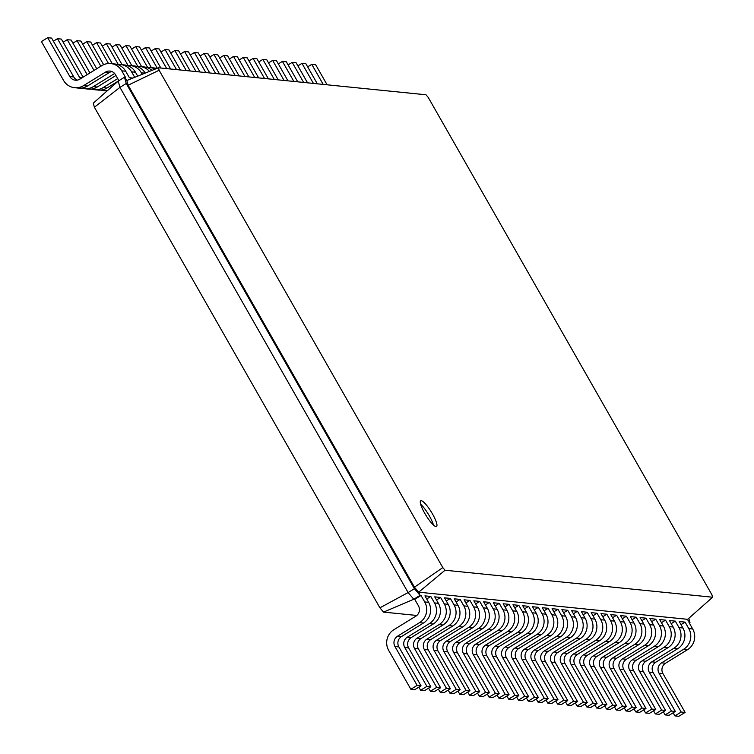 <?xml version="1.0" encoding="UTF-8"?>
<svg xmlns="http://www.w3.org/2000/svg" width="754" height="754" viewBox="0 0 754 754"><rect width="100%" height="100%" fill="white"/><g stroke="black" fill="none" stroke-linecap="round" stroke-linejoin="round"><path stroke-width="1.13" d="M118.896 80.669L115.494 74.712A7.549 7.286 -84.2 0 0 105.522 72.101L83.524 85.645A15.099 14.571 95.8 0 1 74.627 87.709A15.099 14.571 95.8 0 1 63.572 80.433L41.404 41.574L47.691 37.7L69.858 76.559A7.549 7.286 -84.2 0 0 79.83 79.17L101.828 65.626A15.099 14.571 95.8 0 1 110.734 63.562A15.099 14.571 95.8 0 1 121.78 70.838L125.475 77.323L124.495 77.219L126.832 80.508L158.444 67.785L426.01 94.778L428.234 97.407L711.908 594.755L712.596 597.225L445.03 570.231L442.805 567.602L159.122 70.254L158.444 67.785M111.903 71.545A7.549 7.286 -84.2 0 0 109.434 72.497L87.436 86.041A15.099 14.571 95.8 0 1 78.539 88.105L74.627 87.709M47.691 37.7L51.602 38.096L73.769 76.955A7.549 7.286 -84.2 0 0 77.36 80.122M110.734 63.562L114.646 63.958A15.099 14.571 95.8 0 1 125.692 71.234L129.386 77.709L132.893 78.067M416.802 615.462L383.55 612.107L379.912 607.818L94.391 107.228L93.27 103.185L118.218 81.093L124.495 77.219L126.238 83.496L128.142 85.221L126.832 80.508M94.391 107.228L119.952 87.37L118.218 81.093M379.912 607.818L408.112 592.569L119.952 87.37L126.238 83.496L414.398 588.704L414.455 587.178L128.142 85.221L159.122 70.254M114.636 73.496L93.308 86.635A15.099 14.571 95.8 0 1 84.401 88.699A15.099 14.571 95.8 0 1 81.498 88.086M53.374 41.206L57.464 38.69L79.632 77.549A7.549 7.286 -84.2 0 0 80.499 78.765M117.549 64.561A15.099 14.571 95.8 0 1 120.508 64.552A15.099 14.571 95.8 0 1 131.564 71.828L134.702 77.342M383.55 612.107L413.767 599.241L408.112 592.569L414.398 588.704L420.053 595.377L418.687 592.182L414.455 587.178L442.805 567.602M414.747 599.345L413.767 599.241L420.053 595.377L421.024 595.471L414.747 599.345L418.442 605.82A7.549 7.286 95.8 0 1 415.85 616.169L393.852 629.713A15.099 14.571 -84.2 0 0 388.678 650.4L410.845 689.26L417.122 685.395L394.964 646.536A7.549 7.286 95.8 0 1 397.547 636.188L419.544 622.644A15.099 14.571 -84.2 0 0 424.719 601.946L421.024 595.471M115.946 75.494L97.219 87.03A15.099 14.571 95.8 0 1 88.312 89.095L84.401 88.699M57.464 38.69L61.385 39.085L83.1 77.162M120.508 64.552L124.419 64.948A15.099 14.571 95.8 0 1 135.475 72.224L137.709 76.135M117.718 78.605L103.091 87.624A15.099 14.571 95.8 0 1 94.184 89.688A15.099 14.571 95.8 0 1 91.281 89.076M63.157 42.196L67.247 39.67L87.191 74.637M127.322 65.551A15.099 14.571 95.8 0 1 130.291 65.532A15.099 14.571 95.8 0 1 141.347 72.818L142.204 74.326M118.142 81.149L107.002 88.011A15.099 14.571 95.8 0 1 98.095 90.075L94.184 89.688M67.247 39.67L71.159 40.066L89.924 72.959M130.291 65.532L134.203 65.928A15.099 14.571 95.8 0 1 145.202 73.11M107.502 90.584A15.099 14.571 95.8 0 1 103.967 90.669A15.099 14.571 95.8 0 1 101.064 90.065M72.94 43.176L77.031 40.659L94.014 70.433M137.105 66.54A15.099 14.571 95.8 0 1 140.074 66.522A15.099 14.571 95.8 0 1 149.433 71.413M77.031 40.659L80.942 41.055L96.738 68.755M140.074 66.522L143.986 66.918A15.099 14.571 95.8 0 1 151.94 70.395M82.714 44.166L86.814 41.649L100.838 66.239M146.889 67.521A15.099 14.571 95.8 0 1 149.848 67.511A15.099 14.571 95.8 0 1 155.117 69.123M86.814 41.649L90.725 42.045L103.637 64.684M149.848 67.511L153.759 67.907A15.099 14.571 95.8 0 1 156.653 68.501M92.497 45.155L96.587 42.629L108.501 63.515M96.587 42.629L100.499 43.025L112.308 63.722M102.28 46.145L106.371 43.619L118.284 64.505M106.371 43.619L110.282 44.015L122.082 64.712M112.054 47.125L116.154 44.609L128.057 65.485M116.154 44.609L120.065 45.004L131.865 65.692M121.837 48.115L125.927 45.598L137.841 66.475M125.927 45.598L129.839 45.985L141.648 66.682M131.62 49.104L135.711 46.578L147.624 67.464M135.711 46.578L139.622 46.974L151.422 67.671M141.394 50.084L145.494 47.568L157.284 68.246M145.494 47.568L149.405 47.964L160.847 68.03M151.177 51.074L155.267 48.558L166.719 68.614M155.267 48.558L159.179 48.953L170.63 69.01M160.96 52.064L165.051 49.538L176.493 69.604M165.051 49.538L168.962 49.934L180.404 69.999M170.743 53.044L174.834 50.527L186.276 70.593M174.834 50.527L178.745 50.923L190.187 70.989M180.517 54.034L184.607 51.517L196.059 71.573M184.607 51.517L188.528 51.913L199.97 71.969M190.3 55.023L194.391 52.497L205.833 72.563M194.391 52.497L198.302 52.893L209.744 72.959M200.083 56.013L204.174 53.487L215.616 73.553M204.174 53.487L208.085 53.883L219.527 73.949M209.857 56.993L213.957 54.476L225.399 74.542M213.957 54.476L217.868 54.872L229.31 74.929M219.64 57.983L223.731 55.466L235.173 75.523M223.731 55.466L227.642 55.853L239.093 75.918M229.423 58.972L233.514 56.446L244.956 76.512M233.514 56.446L237.425 56.842L248.867 76.908M239.197 59.952L243.297 57.436L254.739 77.502M243.297 57.436L247.208 57.832L258.65 77.888M248.98 60.942L253.071 58.426L264.522 78.482M253.071 58.426L256.982 58.812L268.433 78.878M258.763 61.932L262.854 59.406L274.296 79.472M262.854 59.406L266.765 59.802L278.207 79.867M268.537 62.912L272.637 60.395L284.079 80.461M272.637 60.395L276.548 60.791L287.99 80.857M278.32 63.901L282.411 61.385L293.862 81.441M282.411 61.385L286.332 61.781L297.773 81.837M288.103 64.891L292.194 62.365L303.636 82.431M292.194 62.365L296.105 62.761L307.547 82.827M297.887 65.871L301.977 63.355L313.419 83.421M301.977 63.355L305.888 63.751L317.33 83.817M307.66 66.861L311.76 64.344L323.202 84.401M311.76 64.344L315.672 64.74L327.113 84.797M432.532 514.03A15.099 3.167 58.4 0 0 420.704 500.779A15.099 3.167 58.4 0 0 425.925 515.293A15.099 3.167 58.4 0 0 436.528 526.49A15.099 3.167 58.4 0 0 432.532 514.03M689.307 623.03L689.985 622.606L689.005 622.512L692.7 628.987L688.788 628.591L685.094 622.116L679.222 621.522L682.917 627.997L679.005 627.611L675.311 621.126L669.448 620.533L673.143 627.017L669.232 626.621L665.537 620.146L659.665 619.552L663.36 626.027L659.448 625.631L655.754 619.157L649.882 618.563L653.577 625.038L649.665 624.642L645.971 618.167L640.108 617.573L643.803 624.058L639.892 623.662L636.197 617.187L630.325 616.593L634.02 623.068L630.108 622.672L626.414 616.197L620.542 615.603L624.237 622.078L620.325 621.682L616.631 615.207L610.768 614.614L614.463 621.098L610.551 620.702L606.857 614.218L600.985 613.633L604.68 620.108L600.768 619.713L597.074 613.238L591.202 612.644L594.897 619.119L590.985 618.723L587.291 612.248L581.428 611.654L585.113 618.129L581.202 617.743L577.507 611.258L571.645 610.674L575.34 617.149L571.428 616.753L567.734 610.278L561.862 609.684L565.557 616.159L561.645 615.764L557.951 609.289L552.079 608.695L555.773 615.17L551.862 614.774L548.167 608.299L542.305 607.705L546 614.19L542.088 613.794L538.394 607.319L532.522 606.725L536.217 613.2L532.305 612.804L528.611 606.329L522.739 605.735L526.433 612.21L522.522 611.814L518.827 605.339L512.965 604.746L516.66 611.23L512.748 610.834L509.054 604.35L503.182 603.765L506.876 610.24L502.965 609.845L499.271 603.37L493.399 602.776L497.093 609.251L493.182 608.855L489.487 602.38L483.625 601.786L487.32 608.261L483.399 607.875L479.704 601.39L473.842 600.806L477.536 607.281L473.625 606.885L469.931 600.41L464.059 599.816L467.753 606.291L463.842 605.896L460.147 599.421L454.276 598.827L457.97 605.302L454.059 604.915L450.364 598.431L444.502 597.837L448.196 604.322L444.285 603.926L440.59 597.451L434.719 596.857L438.413 603.332L434.502 602.936L430.807 596.461L424.936 595.867L428.63 602.342L424.719 601.946M688.798 618.308L689.985 622.606L687.158 619.27L418.687 592.182L445.03 570.231M681.003 624.632L685.094 622.116M671.22 623.652L675.311 621.126M661.437 622.663L665.537 620.146M651.663 621.673L655.754 619.157M641.88 620.693L645.971 618.167M632.097 619.703L636.197 617.187M622.323 618.714L626.414 616.197M612.54 617.733L616.631 615.207M602.757 616.744L606.857 614.218M592.983 615.754L597.074 613.238M583.2 614.764L587.291 612.248M573.417 613.784L577.507 611.258M563.634 612.795L567.734 610.278M553.86 611.805L557.951 609.289M544.077 610.825L548.167 608.299M534.294 609.835L538.394 607.319M524.52 608.846L528.611 606.329M514.737 607.865L518.827 605.339M504.954 606.876L509.054 604.35M495.18 605.886L499.271 603.37M485.397 604.896L489.487 602.38M475.614 603.916L479.704 601.39M465.84 602.927L469.931 600.41M456.057 601.937L460.147 599.421M446.274 600.957L450.364 598.431M436.491 599.967L440.59 597.451M426.717 598.978L430.807 596.461M687.648 619.326L712.596 597.225M433.475 525.048A15.099 3.167 58.4 0 0 429.384 515.962A15.099 3.167 58.4 0 0 420.619 504.162M673.134 712.794L674.905 715.904L678.826 716.3L685.103 712.426L662.936 673.567A7.549 7.286 95.8 0 1 665.528 663.218L687.525 649.684A15.099 14.571 -84.2 0 0 692.7 628.987M674.905 715.904L681.192 712.04L659.024 673.171A7.549 7.286 95.8 0 1 661.616 662.832L683.614 649.288A15.099 14.571 -84.2 0 0 688.788 628.591M663.35 711.804L665.132 714.915L669.043 715.31L675.33 711.446L653.162 672.587A7.549 7.286 95.8 0 1 655.744 662.238L677.742 648.694A15.099 14.571 -84.2 0 0 682.917 627.997M665.132 714.915L671.409 711.05L649.251 672.191A7.549 7.286 95.8 0 1 651.833 661.842L673.831 648.299A15.099 14.571 -84.2 0 0 679.005 627.611M653.577 710.824L655.349 713.934L659.26 714.33L665.546 710.457L643.379 671.597A7.549 7.286 95.8 0 1 645.971 661.249L667.959 647.705A15.099 14.571 -84.2 0 0 673.143 627.017M655.349 713.934L661.635 710.061L639.467 671.201A7.549 7.286 95.8 0 1 642.059 660.853L664.048 647.309A15.099 14.571 -84.2 0 0 669.232 626.621M643.793 709.834L645.565 712.945L649.477 713.341L655.763 709.467L633.596 670.608A7.549 7.286 95.8 0 1 636.188 660.259L658.185 646.715A15.099 14.571 -84.2 0 0 663.36 626.027M645.565 712.945L651.852 709.071L629.684 670.212A7.549 7.286 95.8 0 1 632.276 659.873L654.265 646.329A15.099 14.571 -84.2 0 0 659.448 625.631M634.01 708.845L635.792 711.955L639.703 712.351L645.98 708.487L623.822 669.618A7.549 7.286 95.8 0 1 626.404 659.279L648.402 645.735A15.099 14.571 -84.2 0 0 653.577 625.038M635.792 711.955L642.069 708.091L619.911 669.232A7.549 7.286 95.8 0 1 622.493 658.883L644.491 645.339A15.099 14.571 -84.2 0 0 649.665 624.642M624.237 707.855L626.009 710.975L629.92 711.371L636.206 707.497L614.039 668.638A7.549 7.286 95.8 0 1 616.631 658.289L638.619 644.745A15.099 14.571 -84.2 0 0 643.803 624.058M626.009 710.975L632.295 707.101L610.127 668.242A7.549 7.286 95.8 0 1 612.719 657.893L634.708 644.35A15.099 14.571 -84.2 0 0 639.892 623.662M614.453 706.875L616.225 709.985L620.137 710.381L626.423 706.507L604.256 667.648A7.549 7.286 95.8 0 1 606.847 657.299L628.836 643.756A15.099 14.571 -84.2 0 0 634.02 623.068M616.225 709.985L622.512 706.112L600.344 667.252A7.549 7.286 95.8 0 1 602.936 656.904L624.925 643.369A15.099 14.571 -84.2 0 0 630.108 622.672M604.67 705.885L606.452 708.996L610.363 709.391L616.64 705.527L594.482 666.659A7.549 7.286 95.8 0 1 597.064 656.319L619.062 642.776A15.099 14.571 -84.2 0 0 624.237 622.078M606.452 708.996L612.729 705.131L590.561 666.263A7.549 7.286 95.8 0 1 593.153 655.923L615.151 642.38A15.099 14.571 -84.2 0 0 620.325 621.682M594.897 704.896L596.668 708.015L600.58 708.402L606.866 704.538L584.699 665.678A7.549 7.286 95.8 0 1 587.291 655.33L609.279 641.786A15.099 14.571 -84.2 0 0 614.463 621.098M596.668 708.015L602.955 704.142L580.787 665.282A7.549 7.286 95.8 0 1 583.37 654.934L605.368 641.39A15.099 14.571 -84.2 0 0 610.551 620.702M585.113 703.916L586.885 707.026L590.797 707.422L597.083 703.548L574.916 664.689A7.549 7.286 95.8 0 1 577.507 654.34L599.496 640.796A15.099 14.571 -84.2 0 0 604.68 620.108M586.885 707.026L593.172 703.152L571.004 664.293A7.549 7.286 95.8 0 1 573.596 653.944L595.585 640.4A15.099 14.571 -84.2 0 0 600.768 619.713M575.33 702.926L577.102 706.036L581.023 706.432L587.3 702.568L565.132 663.699A7.549 7.286 95.8 0 1 567.724 653.36L589.722 639.816A15.099 14.571 -84.2 0 0 594.897 619.119M577.102 706.036L583.389 702.172L561.221 663.303A7.549 7.286 95.8 0 1 563.813 652.964L585.811 639.42A15.099 14.571 -84.2 0 0 590.985 618.723M565.547 701.936L567.328 705.047L571.24 705.442L577.526 701.578L555.359 662.719A7.549 7.286 95.8 0 1 557.941 652.37L579.939 638.827A15.099 14.571 -84.2 0 0 585.113 618.129M567.328 705.047L573.615 701.182L551.447 662.323A7.549 7.286 95.8 0 1 554.03 651.974L576.028 638.431A15.099 14.571 -84.2 0 0 581.202 617.743M555.773 700.956L557.545 704.066L561.457 704.462L567.743 700.589L545.576 661.729A7.549 7.286 95.8 0 1 548.167 651.381L570.156 637.837A15.099 14.571 -84.2 0 0 575.34 617.149M557.545 704.066L563.832 700.193L541.664 661.333A7.549 7.286 95.8 0 1 544.256 650.985L566.245 637.441A15.099 14.571 -84.2 0 0 571.428 616.753M545.99 699.966L547.762 703.077L551.674 703.473L557.96 699.599L535.792 660.74A7.549 7.286 95.8 0 1 538.384 650.391L560.382 636.857A15.099 14.571 -84.2 0 0 565.557 616.159M547.762 703.077L554.049 699.212L531.881 660.344A7.549 7.286 95.8 0 1 534.473 650.005L556.471 636.461A15.099 14.571 -84.2 0 0 561.645 615.764M536.207 698.977L537.988 702.087L541.9 702.483L548.186 698.619L526.019 659.75A7.549 7.286 95.8 0 1 528.601 649.411L550.599 635.867A15.099 14.571 -84.2 0 0 555.773 615.17M537.988 702.087L544.265 698.223L522.107 659.364A7.549 7.286 95.8 0 1 524.69 649.015L546.688 635.471A15.099 14.571 -84.2 0 0 551.862 614.774M526.433 697.987L528.205 701.107L532.117 701.503L538.403 697.629L516.236 658.77A7.549 7.286 95.8 0 1 518.827 648.421L540.816 634.877A15.099 14.571 -84.2 0 0 546 614.19M528.205 701.107L534.492 697.233L512.324 658.374A7.549 7.286 95.8 0 1 514.916 648.025L536.905 634.482A15.099 14.571 -84.2 0 0 542.088 613.794M516.65 697.007L518.422 700.117L522.334 700.513L528.62 696.639L506.452 657.78A7.549 7.286 95.8 0 1 509.044 647.432L531.042 633.888A15.099 14.571 -84.2 0 0 536.217 613.2M518.422 700.117L524.709 696.244L502.541 657.384A7.549 7.286 95.8 0 1 505.133 647.036L527.121 633.501A15.099 14.571 -84.2 0 0 532.305 612.804M506.867 696.017L508.648 699.128L512.56 699.524L518.837 695.659L496.679 656.791A7.549 7.286 95.8 0 1 499.261 646.451L521.259 632.908A15.099 14.571 -84.2 0 0 526.433 612.21M508.648 699.128L514.925 695.263L492.758 656.404A7.549 7.286 95.8 0 1 495.35 646.055L517.348 632.512A15.099 14.571 -84.2 0 0 522.522 611.814M497.093 695.028L498.865 698.147L502.777 698.534L509.063 694.67L486.896 655.81A7.549 7.286 95.8 0 1 489.487 645.462L511.476 631.918A15.099 14.571 -84.2 0 0 516.66 611.23M498.865 698.147L505.152 694.274L482.984 655.414A7.549 7.286 95.8 0 1 485.576 645.066L507.565 631.522A15.099 14.571 -84.2 0 0 512.748 610.834M487.31 694.048L489.082 697.158L492.993 697.554L499.28 693.68L477.112 654.821A7.549 7.286 95.8 0 1 479.704 644.472L501.693 630.928A15.099 14.571 -84.2 0 0 506.876 610.24M489.082 697.158L495.369 693.284L473.201 654.425A7.549 7.286 95.8 0 1 475.793 644.076L497.781 630.533A15.099 14.571 -84.2 0 0 502.965 609.845M477.527 693.058L479.308 696.168L483.22 696.564L489.497 692.7L467.329 653.831A7.549 7.286 95.8 0 1 469.921 643.492L491.919 629.948A15.099 14.571 -84.2 0 0 497.093 609.251M479.308 696.168L485.585 692.304L463.418 653.435A7.549 7.286 95.8 0 1 466.01 643.096L488.008 629.552A15.099 14.571 -84.2 0 0 493.182 608.855M467.744 692.068L469.525 695.188L473.437 695.574L479.723 691.71L457.555 652.851A7.549 7.286 95.8 0 1 460.147 642.502L482.136 628.959A15.099 14.571 -84.2 0 0 487.32 608.261M469.525 695.188L475.812 691.314L453.644 652.455A7.549 7.286 95.8 0 1 456.227 642.106L478.224 628.563A15.099 14.571 -84.2 0 0 483.399 607.875M457.97 691.088L459.742 694.198L463.653 694.594L469.94 690.721L447.772 651.861A7.549 7.286 95.8 0 1 450.364 641.513L472.353 627.969A15.099 14.571 -84.2 0 0 477.536 607.281M459.742 694.198L466.029 690.325L443.861 651.465A7.549 7.286 95.8 0 1 446.453 641.117L468.441 627.573A15.099 14.571 -84.2 0 0 473.625 606.885M448.187 690.099L449.959 693.209L453.88 693.605L460.157 689.731L437.989 650.872A7.549 7.286 95.8 0 1 440.581 640.523L462.579 626.989A15.099 14.571 -84.2 0 0 467.753 606.291M449.959 693.209L456.245 689.344L434.078 650.476A7.549 7.286 95.8 0 1 436.67 640.137L458.668 626.593A15.099 14.571 -84.2 0 0 463.842 605.896M438.404 689.109L440.185 692.219L444.097 692.615L450.383 688.751L428.215 649.891A7.549 7.286 95.8 0 1 430.798 639.543L452.796 625.999A15.099 14.571 -84.2 0 0 457.97 605.302M440.185 692.219L446.462 688.355L424.304 649.496A7.549 7.286 95.8 0 1 426.887 639.147L448.884 625.603A15.099 14.571 -84.2 0 0 454.059 604.915M428.63 688.129L430.402 691.239L434.313 691.635L440.6 687.761L418.432 648.902A7.549 7.286 95.8 0 1 421.024 638.553L443.013 625.009A15.099 14.571 -84.2 0 0 448.196 604.322M430.402 691.239L436.689 687.365L414.521 648.506A7.549 7.286 95.8 0 1 417.113 638.157L439.101 624.614A15.099 14.571 -84.2 0 0 444.285 603.926M418.847 687.139L420.619 690.249L424.53 690.645L430.817 686.771L408.649 647.912A7.549 7.286 95.8 0 1 411.241 637.564L433.239 624.02A15.099 14.571 -84.2 0 0 438.413 603.332M420.619 690.249L426.905 686.376L404.738 647.516A7.549 7.286 95.8 0 1 407.33 637.177L429.328 623.633A15.099 14.571 -84.2 0 0 434.502 602.936M410.845 689.26L414.757 689.656L421.034 685.791L398.875 646.923A7.549 7.286 95.8 0 1 401.458 636.583L423.456 623.04A15.099 14.571 -84.2 0 0 428.63 602.342M685.103 712.426L681.192 712.04M675.33 711.446L671.409 711.05M665.546 710.457L661.635 710.061M655.763 709.467L651.852 709.071M645.98 708.487L642.069 708.091M636.206 707.497L632.295 707.101M626.423 706.507L622.512 706.112M616.64 705.527L612.729 705.131M606.866 704.538L602.955 704.142M597.083 703.548L593.172 703.152M587.3 702.568L583.389 702.172M577.526 701.578L573.615 701.182M567.743 700.589L563.832 700.193M557.96 699.599L554.049 699.212M548.186 698.619L544.265 698.223M538.403 697.629L534.492 697.233M528.62 696.639L524.709 696.244M518.837 695.659L514.925 695.263M509.063 694.67L505.152 694.274M499.28 693.68L495.369 693.284M489.497 692.7L485.585 692.304M479.723 691.71L475.812 691.314M469.94 690.721L466.029 690.325M460.157 689.731L456.245 689.344M450.383 688.751L446.462 688.355M440.6 687.761L436.689 687.365M430.817 686.771L426.905 686.376M421.034 685.791L417.122 685.395M105.522 72.101L109.434 72.497M121.78 70.838L125.692 71.234M69.858 76.559L73.769 76.955M83.524 85.645L87.436 86.041M131.564 71.828L135.475 72.224M141.347 72.818L145.022 73.185M79.632 77.549L82.063 77.794M93.308 86.635L97.219 87.03M103.091 87.624L107.002 88.011M687.525 649.684L683.614 649.288M665.528 663.218L661.616 662.832M662.936 673.567L659.024 673.171M677.742 648.694L673.831 648.299M655.744 662.238L651.833 661.842M653.162 672.587L649.251 672.191M667.959 647.705L664.048 647.309M645.971 661.249L642.059 660.853M643.379 671.597L639.467 671.201M658.185 646.715L654.265 646.329M636.188 660.259L632.276 659.873M633.596 670.608L629.684 670.212M648.402 645.735L644.491 645.339M626.404 659.279L622.493 658.883M623.822 669.618L619.911 669.232M638.619 644.745L634.708 644.35M616.631 658.289L612.719 657.893M614.039 668.638L610.127 668.242M628.836 643.756L624.925 643.369M606.847 657.299L602.936 656.904M604.256 667.648L600.344 667.252M619.062 642.776L615.151 642.38M597.064 656.319L593.153 655.923M594.482 666.659L590.561 666.263M609.279 641.786L605.368 641.39M587.291 655.33L583.37 654.934M584.699 665.678L580.787 665.282M599.496 640.796L595.585 640.4M577.507 654.34L573.596 653.944M574.916 664.689L571.004 664.293M589.722 639.816L585.811 639.42M567.724 653.36L563.813 652.964M565.132 663.699L561.221 663.303M579.939 638.827L576.028 638.431M557.941 652.37L554.03 651.974M555.359 662.719L551.447 662.323M570.156 637.837L566.245 637.441M548.167 651.381L544.256 650.985M545.576 661.729L541.664 661.333M560.382 636.857L556.471 636.461M538.384 650.391L534.473 650.005M535.792 660.74L531.881 660.344M550.599 635.867L546.688 635.471M528.601 649.411L524.69 649.015M526.019 659.75L522.107 659.364M540.816 634.877L536.905 634.482M518.827 648.421L514.916 648.025M516.236 658.77L512.324 658.374M531.042 633.888L527.121 633.501M509.044 647.432L505.133 647.036M506.452 657.78L502.541 657.384M521.259 632.908L517.348 632.512M499.261 646.451L495.35 646.055M496.679 656.791L492.758 656.404M511.476 631.918L507.565 631.522M489.487 645.462L485.576 645.066M486.896 655.81L482.984 655.414M501.693 630.928L497.781 630.533M479.704 644.472L475.793 644.076M477.112 654.821L473.201 654.425M491.919 629.948L488.008 629.552M469.921 643.492L466.01 643.096M467.329 653.831L463.418 653.435M482.136 628.959L478.224 628.563M460.147 642.502L456.227 642.106M457.555 652.851L453.644 652.455M472.353 627.969L468.441 627.573M450.364 641.513L446.453 641.117M447.772 651.861L443.861 651.465M462.579 626.989L458.668 626.593M440.581 640.523L436.67 640.137M437.989 650.872L434.078 650.476M452.796 625.999L448.884 625.603M430.798 639.543L426.887 639.147M428.215 649.891L424.304 649.496M443.013 625.009L439.101 624.614M421.024 638.553L417.113 638.157M418.432 648.902L414.521 648.506M433.239 624.02L429.328 623.633M411.241 637.564L407.33 637.177M408.649 647.912L404.738 647.516M423.456 623.04L419.544 622.644M401.458 636.583L397.547 636.188M398.875 646.923L394.964 646.536M107.049 90.98L103.967 90.669"/></g></svg>
